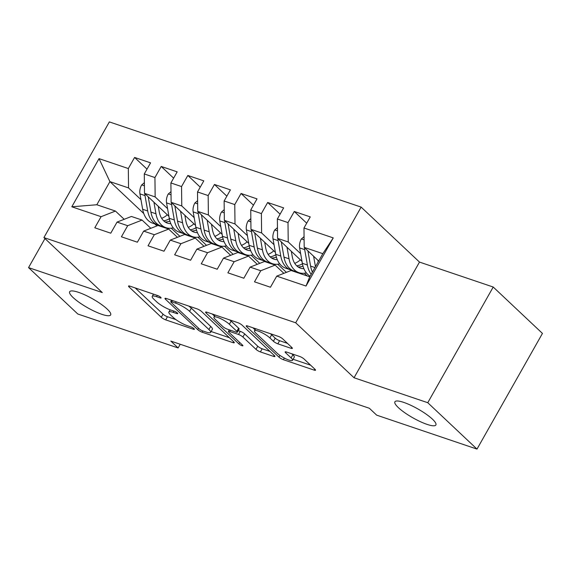 <?xml version="1.0" encoding="UTF-8"?>
<svg xmlns="http://www.w3.org/2000/svg" width="571" height="571" viewBox="0 0 571 571"><rect width="100%" height="100%" fill="white"/><g stroke="black" fill="none" stroke-linecap="round" stroke-linejoin="round"><path stroke-width="0.86" d="M160.722 297.334A2.527 0.55 -150.5 0 0 157.639 295.535L129.888 286.142A3.612 0.785 -150.5 0 0 128.532 286.05A3.612 0.785 -150.5 0 0 129.06 286.942L161.279 317.298A3.612 0.785 -150.5 0 0 165.683 319.867L193.441 329.26A2.527 0.55 -150.5 0 0 194.39 329.324A2.527 0.55 -150.5 0 0 194.019 328.703A2.527 0.55 -150.5 0 0 190.935 326.905L187.345 325.684A11.556 2.498 -150.5 0 1 173.256 317.462L170.572 314.928A11.556 2.498 -150.5 0 1 168.873 312.073A11.556 2.498 -150.5 0 1 173.206 312.366L176.796 313.579A2.527 0.55 -150.5 0 0 177.738 313.643A2.527 0.55 -150.5 0 0 177.367 313.015A2.527 0.55 -150.5 0 0 174.291 311.216L170.693 310.003A11.556 2.498 -150.5 0 1 156.611 301.781L153.92 299.247A11.556 2.498 -150.5 0 1 152.221 296.385A11.556 2.498 -150.5 0 1 156.554 296.677L160.144 297.898A2.527 0.55 -150.5 0 0 161.093 297.962A2.527 0.55 -150.5 0 0 160.722 297.334M398.358 407.623A23.547 5.096 -150.5 0 0 420.285 421.634A23.547 5.096 -150.5 0 0 435.887 424.981A23.547 5.096 -150.5 0 0 432.425 419.15A23.547 5.096 -150.5 0 0 410.492 405.139A23.547 5.096 -150.5 0 0 394.896 401.791A23.547 5.096 -150.5 0 0 398.358 407.623M73.131 297.555A23.547 5.096 -150.5 0 0 95.057 311.573A23.547 5.096 -150.5 0 0 110.66 314.921A23.547 5.096 -150.5 0 0 107.198 309.089A23.547 5.096 -150.5 0 0 85.265 295.071A23.547 5.096 -150.5 0 0 69.669 291.724A23.547 5.096 -150.5 0 0 73.131 297.555M291.017 348.289A3.612 0.785 -150.5 0 0 292.373 348.381A3.612 0.785 -150.5 0 0 291.838 347.489L282.802 338.974A3.612 0.785 -150.5 0 0 278.398 336.405L247.571 325.97A3.612 0.785 -150.5 0 0 246.222 325.877A3.612 0.785 -150.5 0 0 246.751 326.769L278.969 357.125A3.612 0.785 -150.5 0 0 283.373 359.694L314.2 370.129A3.612 0.785 -150.5 0 0 315.549 370.222A3.612 0.785 -150.5 0 0 315.021 369.33L304.1 359.038A3.612 0.785 -150.5 0 0 299.696 356.468L286.506 352.007A3.612 0.785 -150.5 0 0 285.15 351.914A3.612 0.785 -150.5 0 0 285.686 352.807L291.096 357.91A9.664 2.091 -150.5 0 1 292.516 360.301A9.664 2.091 -150.5 0 1 286.121 358.931A9.664 2.091 -150.5 0 1 277.121 353.178L255.915 333.193A9.664 2.091 -150.5 0 1 254.495 330.802A9.664 2.091 -150.5 0 1 260.89 332.179A9.664 2.091 -150.5 0 1 269.89 337.925L273.423 341.258A3.612 0.785 -150.5 0 0 277.827 343.828L291.017 348.289L291.603 347.261M427.765 402.712L493.216 287.035L419.492 262.082L354.041 377.759L427.765 402.712L476.999 449.099L376.667 415.146L369.373 408.272L170.829 341.08L178.123 347.953L180.215 344.256M354.041 377.759L295.692 322.786L43.917 237.579L109.361 121.901L361.136 207.109L295.692 322.786M44.973 238.578L28.55 267.606L102.273 292.559L43.917 237.579M28.55 267.606L77.784 313.993L178.123 347.953M201.556 311.481A3.612 0.785 -150.5 0 0 197.152 308.904L166.325 298.476A3.612 0.785 -150.5 0 0 164.976 298.383A3.612 0.785 -150.5 0 0 165.504 299.275L197.723 329.631A3.612 0.785 -150.5 0 0 202.127 332.201L232.954 342.636A3.612 0.785 -150.5 0 0 234.31 342.728A3.612 0.785 -150.5 0 0 233.775 341.829L201.556 311.481M206.952 312.223L237.779 322.651A3.612 0.785 -150.5 0 1 242.175 325.227L274.401 355.583A3.612 0.785 -150.5 0 1 274.929 356.475A3.612 0.785 -150.5 0 1 273.573 356.383L260.383 351.914A3.612 0.785 -150.5 0 1 255.979 349.345L242.911 337.033A3.612 0.785 -150.5 0 0 238.514 334.463L229.763 331.501A3.612 0.785 -150.5 0 0 228.407 331.416A3.612 0.785 -150.5 0 0 228.935 332.308L242.539 345.127A2.527 0.55 -150.5 0 1 242.911 345.748A2.527 0.55 -150.5 0 1 241.24 345.391A2.527 0.55 -150.5 0 1 238.885 343.885L206.131 313.022A3.612 0.785 -150.5 0 1 205.596 312.13A3.612 0.785 -150.5 0 1 206.952 312.223M143.771 213.525L109.91 181.621L96.82 204.753L71.803 206.788L101.081 216.695L94.8 227.793L110.767 233.196L117.048 222.098L127.69 225.702L121.416 236.801L137.383 242.204L143.664 231.105L154.306 234.71L148.032 245.808L163.998 251.211L170.279 240.113L180.921 243.717L174.64 254.816L190.614 260.219L196.888 249.12L207.537 252.717L201.256 263.816L217.223 269.226L223.504 258.128L234.153 261.725L227.872 272.824L243.838 278.227L250.119 267.128L260.769 270.733L254.488 281.831L270.454 287.234L276.735 276.136L291.103 270.504L309.732 276.807L322.822 253.674L304.193 247.371L318.675 261.011M71.803 206.788L99.04 158.638L128.318 168.545L128.539 187.923L140.958 199.629M147.011 169.137L134.599 157.446L128.318 168.545M134.599 157.446L150.566 162.849L144.285 173.948L154.934 177.552L155.155 196.931L167.574 208.629M173.627 178.145L161.215 166.454L154.934 177.552M161.215 166.454L177.181 171.857L170.9 182.956L181.549 186.56L181.764 205.938L194.19 217.637M200.235 187.152L187.83 175.461L181.549 186.56M187.83 175.461L203.797 180.864L197.516 191.963L208.165 195.567L208.379 214.946L220.799 226.644M226.851 196.16L214.439 184.469L208.165 195.567M214.439 184.469L230.413 189.872L224.132 200.971L234.774 204.575L234.995 223.953L247.414 235.652M253.467 205.167L241.055 193.476L234.774 204.575M241.055 193.476L257.021 198.879L250.748 209.978L261.39 213.583L261.611 232.961L274.03 244.659M280.083 214.175L267.671 202.484L261.39 213.583M267.671 202.484L283.637 207.887L277.363 218.986L288.005 222.59L288.227 241.968L300.646 253.667M306.698 223.182L294.286 211.491L288.005 222.59M294.286 211.491L310.253 216.894L303.972 227.993L333.25 237.9L306.013 286.042L276.735 276.136M283.88 273.338L275.136 265.101L264.487 261.497L250.119 267.128M260.769 270.733L275.136 265.101M303.972 227.993L304.193 247.371M333.25 237.9L322.822 253.674M257.264 264.33L248.521 256.094L237.871 252.489L223.504 258.128M234.153 261.725L248.521 256.094M288.227 241.968L277.577 238.364L302.002 261.368M277.363 218.986L277.577 238.364M230.648 255.323L221.905 247.086L211.263 243.482L196.888 249.12M207.537 252.717L221.905 247.086M304.35 273.224L307.269 275.979M261.611 232.961L250.962 229.356L275.386 252.361M295.814 271.61L296.62 272.374M250.748 209.978L250.962 229.356M204.033 246.315L195.289 238.078L184.647 234.481L170.279 240.113M180.921 243.717L195.289 238.078M277.734 264.216L286.378 272.36M234.995 223.953L224.353 220.349L248.77 243.36M269.198 262.603L270.012 263.367M224.132 200.971L224.353 220.349M177.417 237.308L168.681 229.071L158.031 225.474L143.664 231.105M154.306 234.71L168.681 229.071M251.119 255.216L259.762 263.352M208.379 214.946L197.737 211.341L222.155 234.353M242.589 253.595L243.396 254.359M197.516 191.963L197.737 211.341M150.808 228.3L142.065 220.063L131.416 216.466L117.048 222.098M127.69 225.702L142.065 220.063M224.51 246.208L233.146 254.345M181.764 205.938L171.122 202.334L195.539 225.345M215.974 244.588L216.78 245.352M170.9 182.956L171.122 202.334M124.192 219.3L115.449 211.063L96.82 204.753M101.081 216.695L115.449 211.063M197.894 237.201L206.531 245.337M155.155 196.931L144.506 193.326L168.93 216.338M189.358 235.58L190.164 236.344M144.285 173.948L144.506 193.326M476.999 449.099L542.45 333.421L493.216 287.035M419.492 262.082L361.136 207.109M156.918 225.909L154.755 223.875M171.279 228.193L179.915 236.33M128.539 187.923L109.91 181.621L99.04 158.638M309.732 276.807L306.013 286.042M135.213 287.941L163.049 314.171A3.612 0.785 -150.5 0 0 167.453 316.741L175.882 319.596M211.106 331.515L229.392 337.704M171.707 301.809A2.527 0.55 -150.5 0 0 170.758 301.745A2.527 0.55 -150.5 0 0 171.129 302.373L199.415 329.017A2.527 0.55 -150.5 0 0 202.498 330.816L206.281 332.094A11.556 2.498 -150.5 0 0 210.613 332.393A11.556 2.498 -150.5 0 0 208.915 329.531L189.579 311.316A11.556 2.498 -150.5 0 0 175.497 303.087L171.707 301.809L172.428 300.539M210.613 332.393L212.383 329.267A11.556 2.498 -150.5 0 0 210.685 326.405L208.915 329.531M188.73 306.056A11.556 2.498 -150.5 0 1 191.349 308.19L210.685 326.405M270.019 351.45L262.153 348.788L260.383 351.914M238.235 330.645L240.284 331.337A3.612 0.785 -150.5 0 1 244.681 333.907L257.749 346.219A3.612 0.785 -150.5 0 0 262.153 348.788M214.525 316.141L212.276 314.021M229.356 324.264A9.664 2.091 -150.5 0 0 220.356 318.511A9.664 2.091 -150.5 0 0 213.961 317.141A9.664 2.091 -150.5 0 0 215.381 319.532L222.854 326.569A3.612 0.785 -150.5 0 0 227.251 329.146L236.009 332.108A3.612 0.785 -150.5 0 0 237.358 332.194A3.612 0.785 -150.5 0 0 236.829 331.301L229.356 324.264L231.127 321.138A9.664 2.091 -150.5 0 0 229.685 319.917M237.358 332.194L239.128 329.067A3.612 0.785 -150.5 0 0 238.599 328.175L236.829 331.301M231.127 321.138L238.599 328.175M270.34 333.671A9.664 2.091 -150.5 0 1 271.653 334.799L275.193 338.132A3.612 0.785 -150.5 0 0 279.597 340.701L287.463 343.364M292.516 360.301L294.286 357.175A9.664 2.091 -150.5 0 0 292.866 354.784L291.096 357.91M291.831 353.806L292.866 354.784M293.101 359.266L310.638 365.197M252.896 327.775L255.059 329.802M144.384 182.634L141.594 185.047A9.75 6.295 108.7 0 0 139.945 193.869L142.657 209.272A28.15 18.172 108.7 0 0 152.6 223.147L157.653 224.853A28.15 18.172 108.7 0 0 159.295 225.281M161.65 218.322A23.361 15.082 108.7 0 0 167.31 214.81M153.927 202.205L155.962 213.775A28.15 18.172 108.7 0 0 165.904 227.651A28.15 18.172 108.7 0 0 173.263 227.829M158.246 206.274L159.188 211.598A23.361 15.082 108.7 0 0 167.439 223.118A23.361 15.082 108.7 0 0 170.822 223.639M144.841 193.64A9.75 6.295 108.7 0 0 145.005 195.582L147.711 210.985A28.15 18.172 108.7 0 0 157.653 224.853M169.359 218.743A23.361 15.082 -71.3 0 1 163.634 220.777M165.904 227.651L160.851 225.938A28.15 18.172 -71.3 0 1 150.908 212.062L148.224 196.831M165.026 221.912A23.361 15.082 108.7 0 0 169.922 221.098M171 191.642L168.209 194.047A9.75 6.295 108.7 0 0 166.561 202.876L169.266 218.279A28.15 18.172 108.7 0 0 179.215 232.147L184.269 233.86A28.15 18.172 108.7 0 0 185.903 234.288M188.259 227.322A23.361 15.082 108.7 0 0 193.926 223.818M180.543 211.213L182.577 222.783A28.15 18.172 108.7 0 0 192.52 236.651A28.15 18.172 108.7 0 0 199.879 236.837M184.861 215.281L185.796 220.606A23.361 15.082 108.7 0 0 194.054 232.126A23.361 15.082 108.7 0 0 197.43 232.647M171.457 202.648A9.75 6.295 108.7 0 0 171.614 204.589L174.326 219.985A28.15 18.172 108.7 0 0 184.269 233.86M195.967 227.75A23.361 15.082 -71.3 0 1 190.25 229.785M192.52 236.651L187.466 234.945A28.15 18.172 -71.3 0 1 177.517 221.07L174.84 205.838M191.642 230.92A23.361 15.082 108.7 0 0 196.538 230.106M197.616 200.649L194.825 203.055A9.75 6.295 108.7 0 0 193.176 211.884L195.882 227.287A28.15 18.172 108.7 0 0 205.824 241.155L210.885 242.868A28.15 18.172 108.7 0 0 212.519 243.296M214.874 236.33A23.361 15.082 108.7 0 0 220.542 232.825M207.152 220.213L209.193 231.79A28.15 18.172 108.7 0 0 219.136 245.658A28.15 18.172 108.7 0 0 226.487 245.837M211.477 224.289L212.412 229.613A23.361 15.082 108.7 0 0 220.67 241.133A23.361 15.082 108.7 0 0 224.046 241.654M198.066 211.655A9.75 6.295 108.7 0 0 198.23 213.597L200.942 228.992A28.15 18.172 108.7 0 0 210.885 242.868M222.583 236.758A23.361 15.082 -71.3 0 1 216.859 238.792M219.136 245.658L214.075 243.953A28.15 18.172 -71.3 0 1 204.132 230.077L201.456 214.846M218.258 239.927A23.361 15.082 108.7 0 0 223.154 239.113M224.232 209.657L221.441 212.062A9.75 6.295 108.7 0 0 219.785 220.891L222.497 236.294A28.15 18.172 108.7 0 0 232.44 250.162L237.5 251.875A28.15 18.172 108.7 0 0 239.135 252.303M241.49 245.337A23.361 15.082 108.7 0 0 247.15 241.833M233.767 229.221L235.809 240.791A28.15 18.172 108.7 0 0 245.751 254.666A28.15 18.172 108.7 0 0 253.103 254.844M238.093 233.296L239.028 238.621A23.361 15.082 108.7 0 0 247.286 250.134A23.361 15.082 108.7 0 0 250.662 250.655M224.681 220.663A9.75 6.295 108.7 0 0 224.846 222.604L227.558 238A28.15 18.172 108.7 0 0 237.5 251.875M249.199 245.766A23.361 15.082 -71.3 0 1 243.474 247.8M245.751 254.666L240.691 252.953A28.15 18.172 -71.3 0 1 230.748 239.085L228.072 223.853M244.873 248.935A23.361 15.082 108.7 0 0 249.763 248.121M250.84 218.657L248.05 221.07A9.75 6.295 108.7 0 0 246.401 229.899L249.113 245.294A28.15 18.172 108.7 0 0 259.056 259.17L264.116 260.883A28.15 18.172 108.7 0 0 265.751 261.311M268.106 254.345A23.361 15.082 108.7 0 0 273.766 250.84M260.383 238.228L262.417 249.798A28.15 18.172 108.7 0 0 272.36 263.674A28.15 18.172 108.7 0 0 279.719 263.852M264.708 242.304L265.643 247.628A23.361 15.082 108.7 0 0 273.894 259.141A23.361 15.082 108.7 0 0 277.278 259.662M251.297 229.67A9.75 6.295 108.7 0 0 251.461 231.605L254.166 247.007A28.15 18.172 108.7 0 0 264.116 260.883M275.814 254.773A23.361 15.082 -71.3 0 1 270.09 256.807M272.36 263.674L267.307 261.961A28.15 18.172 -71.3 0 1 257.364 248.092L254.68 232.861M271.489 257.942A23.361 15.082 108.7 0 0 276.378 257.128M277.456 227.665L274.665 230.077A9.75 6.295 108.7 0 0 273.017 238.906L275.729 254.302A28.15 18.172 108.7 0 0 285.671 268.177L290.725 269.89A28.15 18.172 108.7 0 0 292.366 270.311M294.722 263.352A23.361 15.082 108.7 0 0 300.382 259.848M286.999 247.236L289.033 258.806A28.15 18.172 108.7 0 0 298.976 272.681A28.15 18.172 108.7 0 0 306.334 272.859M291.317 251.311L292.259 256.636A23.361 15.082 108.7 0 0 300.51 268.149A23.361 15.082 108.7 0 0 303.893 268.67M277.913 238.678A9.75 6.295 108.7 0 0 278.077 240.612L280.782 256.015A28.15 18.172 108.7 0 0 290.725 269.89M302.43 263.773A23.361 15.082 -71.3 0 1 296.706 265.815M298.976 272.681L293.922 270.968A28.15 18.172 -71.3 0 1 283.98 257.1L281.296 241.868M298.098 266.942A23.361 15.082 108.7 0 0 302.994 266.136M304.072 236.672L301.281 239.085A9.75 6.295 108.7 0 0 299.632 247.914L302.345 263.31A28.15 18.172 108.7 0 0 310.089 276.178M313.615 256.243L315.456 266.7M317.933 260.319L318.204 261.839M304.529 247.686A9.75 6.295 108.7 0 0 304.686 249.62L307.398 265.023A28.15 18.172 108.7 0 0 311.166 274.28M312.416 272.074A28.15 18.172 -71.3 0 1 310.588 266.1L307.912 250.876M157.275 295.414L156.554 296.677M177.196 312.865L176.796 313.579M173.919 311.095L173.206 312.366M193.847 328.546L193.441 329.26M167.453 316.741L165.683 319.867M163.049 314.171L161.279 317.298M129.574 286.042L129.06 286.942M160.551 297.184L160.144 297.898M233.532 341.608L232.954 342.636M202.848 330.93L202.127 332.201M198.537 328.189L197.723 329.631M166.011 298.376L165.504 299.275M191.349 308.19L189.579 311.316M176.211 301.823L175.497 303.087M274.159 355.355L273.573 356.383M257.749 346.219L255.979 349.345M244.681 333.907L242.911 337.033M240.284 331.337L238.514 334.463M230.477 330.238L229.763 331.501M239.699 342.443L238.885 343.885M206.638 312.123L206.131 313.022M279.597 340.701L277.827 343.828M275.193 338.132L273.423 341.258M271.653 334.799L269.89 337.925M286.192 351.907L285.686 352.807M314.778 369.102L314.2 370.129M284.315 358.038L283.373 359.694M279.947 355.405L278.969 357.125M247.257 325.87L246.751 326.769M144.42 185.811L141.751 184.911M147.711 210.985L142.657 209.272M155.962 213.775L150.908 212.062M145.005 195.582L139.945 193.869M171.036 194.818L168.366 193.919M174.326 219.985L169.266 218.279M182.577 222.783L177.517 221.07M171.614 204.589L166.561 202.876M197.652 203.826L194.975 202.926M200.942 228.992L195.882 227.287M209.193 231.79L204.132 230.077M198.23 213.597L193.176 211.884M224.267 212.833L221.591 211.927M227.558 238L222.497 236.294M235.809 240.791L230.748 239.085M224.846 222.604L219.785 220.891M250.876 221.841L248.207 220.934M254.166 247.007L249.113 245.294M262.417 249.798L257.364 248.092M251.461 231.605L246.401 229.899M277.492 230.848L274.822 229.942M280.782 256.015L275.729 254.302M289.033 258.806L283.98 257.1M278.077 240.612L273.017 238.906M304.107 239.856L301.438 238.949M307.398 265.023L302.345 263.31M314.956 267.578L310.588 266.1M304.686 249.62L299.632 247.914M153.499 294.136L152.221 296.385M170.151 309.81L168.873 312.073M171.6 300.26L170.758 301.745M229.299 329.838L228.407 331.416M215.167 314.999L213.961 317.141M255.672 328.71L254.495 330.802"/></g></svg>

